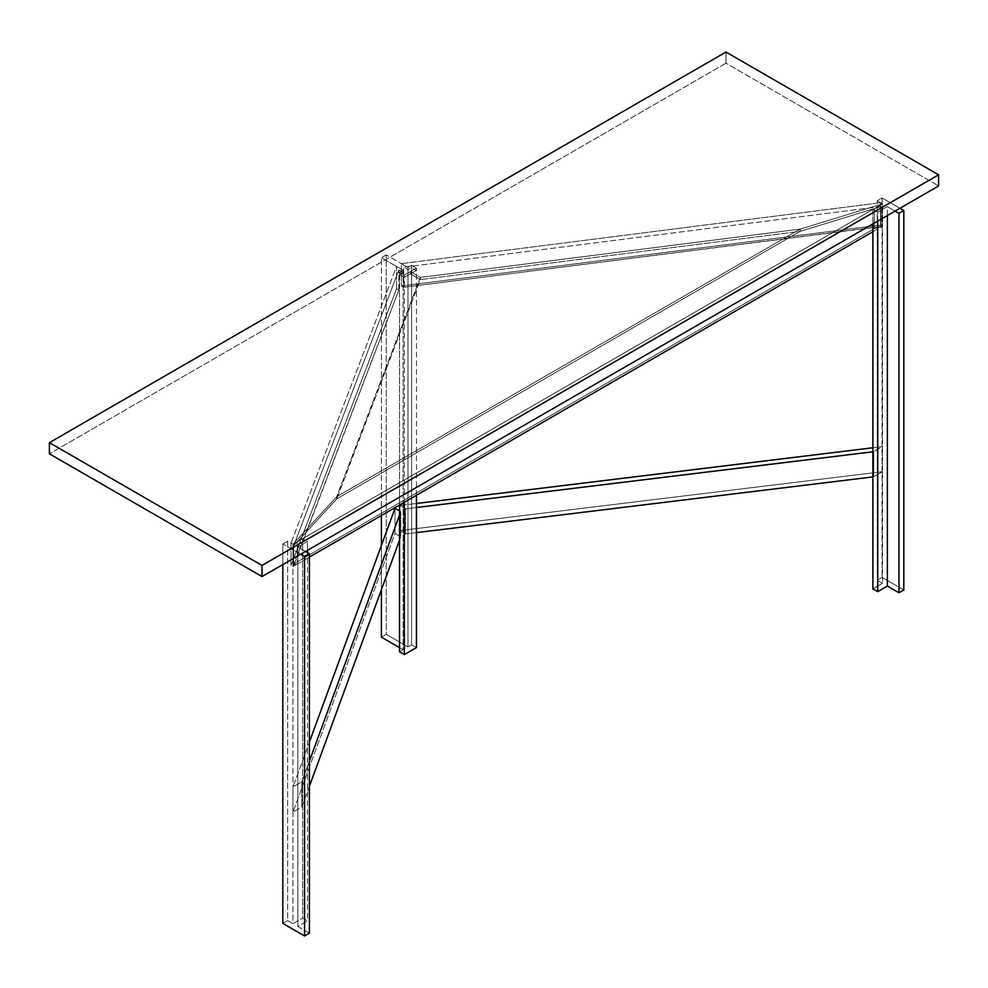 <?xml version="1.0" encoding="UTF-8"?>
<svg xmlns="http://www.w3.org/2000/svg" width="988" height="988" viewBox="0 0 988 988"><rect width="100%" height="100%" fill="white"/><g stroke="black" fill="none" stroke-linecap="round" stroke-linejoin="round"><path stroke-width="0.74" stroke-dasharray="4.94 3.71" d="M420.357 277.393L420.357 279.616L410.391 273.874L410.391 271.638L420.357 277.393L336.698 496.742L292.967 544.227L291.028 543.116L291.028 565.432L292.967 566.544L292.967 544.227L292.967 566.544L293.72 565.729L293.72 545.648L336.698 498.977L336.698 496.742L336.698 498.977L293.72 545.648L398.831 269.983L403.141 272.478L399.523 274.565L404.351 277.356L410.391 273.874L420.357 279.616L336.698 498.977L420.357 279.616L420.357 277.393L410.391 271.638L410.391 273.874L404.351 277.356L399.523 274.565L403.141 272.478L398.831 269.983L398.831 290.077L396.546 288.755L291.028 565.432L291.028 543.116L396.546 266.427L396.546 288.755L396.546 266.427L403.141 270.243L403.141 272.478L403.141 270.243L399.523 272.33L399.523 274.565L399.523 272.33L404.351 275.121L404.351 277.356L404.351 275.121L410.391 271.638L404.351 275.121L399.523 272.33L403.141 270.243L396.546 266.427L291.028 543.116L292.967 544.227L336.698 496.742L420.357 277.393L410.391 271.638L410.391 273.874L420.357 279.616L420.357 277.393L420.357 279.616L410.391 273.874L416.442 270.379L411.601 267.587L407.982 269.687L403.672 267.192L881.123 206.504L881.123 226.598L882.543 226.166L882.543 203.837L800.292 229.093L800.292 231.328L881.123 206.504L800.292 231.328L420.357 279.616L800.292 231.328L800.292 229.093L420.357 277.393L800.292 229.093L882.543 203.837L882.543 226.166L880.604 225.042L880.604 202.725L882.543 203.837L880.604 202.725L880.604 225.042L401.375 285.964L401.375 263.635L880.604 202.725L401.375 263.635L401.375 285.964L403.672 287.286L403.672 267.192L407.982 269.687L407.982 267.452L401.375 263.635L407.982 267.452L407.982 269.687L411.601 267.587L411.601 265.364L407.982 267.452L411.601 265.364L411.601 267.587L416.442 270.379L416.442 268.156L411.601 265.364L416.442 268.156L416.442 270.379L410.391 273.874L410.391 271.638L416.442 268.156L410.391 271.638L420.357 277.393M396.546 288.755L398.831 290.077L292.967 566.544L291.028 565.432L396.546 288.755M398.831 290.077L398.831 269.983L293.72 545.648L293.72 565.729L398.831 290.077M401.375 285.964L880.604 225.042L882.543 226.166L403.672 287.286L401.375 285.964M403.672 287.286L881.123 226.598L881.123 206.504L403.672 267.192L403.672 287.286M881.123 226.598L881.123 206.504L800.292 231.328L800.292 229.093L882.543 203.837L882.543 226.166L881.098 226.61L881.123 206.504L881.123 226.598L882.543 226.166L882.543 203.837L799.959 229.191L799.959 231.427L874.281 208.604L297.351 541.696L297.351 561.777L292.967 566.544L292.967 544.227L336.883 496.556L336.883 498.779L297.351 541.696L336.883 498.779L799.959 231.427L336.883 498.779L336.883 496.556L799.959 229.191L336.883 496.556L292.967 544.227L292.967 566.544L309.392 557.059L292.967 566.544L297.351 561.777L874.281 228.697L881.098 226.61L874.281 228.697L297.351 561.777L297.351 541.696L874.281 208.604L874.281 228.697L874.281 208.604L881.098 206.517L881.098 226.61M872.873 223.906L872.873 209.419L292.967 544.227L882.543 203.837L872.873 209.419L872.873 223.906L872.873 209.419L882.543 203.837L877.221 200.774L882.062 197.983L899.92 208.295L882.062 197.983L882.062 577.437L882.062 197.983L877.221 200.774L877.221 580.228L877.221 200.774L882.543 203.837L882.543 583.291L882.543 203.837L872.873 209.419L872.873 223.906M872.873 231.735L882.543 226.166L872.873 231.735M800.292 231.328L800.292 229.093L800.292 231.328M386.234 634.358L381.405 637.149L386.234 634.358L386.234 254.892L386.234 634.358L407.982 646.905L407.982 267.452L411.601 265.364L416.442 268.156L404.351 275.121L399.523 272.33L403.141 270.243L381.405 257.683L386.234 254.892L407.982 267.452L407.982 646.905L386.234 634.358M381.405 589.675L381.405 545.487L381.405 589.675M381.405 515.489L381.405 257.683L381.405 515.489M399.523 647.609L403.141 649.696L403.141 270.243L403.141 649.696L399.523 651.796L403.141 649.696L399.523 647.609M399.523 505.029L399.523 272.33L399.523 505.029M404.351 502.237L404.351 275.121L404.351 502.237M416.442 495.26L416.442 268.156L416.442 495.26M416.442 647.609L411.601 644.818L411.601 265.364L411.601 644.818L407.982 646.905L411.601 644.818L416.442 647.609M386.234 254.892L381.405 257.683L403.141 270.243L399.523 272.33L404.351 275.121L416.442 268.156L411.601 265.364L407.982 267.452L386.234 254.892M903.81 589.997L882.062 577.437L877.221 580.228L882.543 583.291L872.873 588.873L882.543 583.291L877.221 580.228L882.062 577.437L903.81 589.997M877.715 221.114L877.715 212.21L872.873 209.419L877.715 212.21L877.715 221.114M887.372 215.532L887.372 206.628L877.715 212.21L887.372 206.628L887.372 215.532M895.091 211.086L887.372 206.628L895.091 211.086M309.392 933.166L297.796 926.472L297.796 547.019L305.514 551.477L297.796 547.019L297.796 926.472L307.466 920.89L307.466 552.601L307.466 920.89L302.624 918.111L302.624 538.645L307.466 541.436L297.796 547.019L307.466 541.436L307.466 550.353L307.466 541.436L302.624 538.645L302.624 918.111L292.967 923.681L292.967 544.227L302.624 538.645L292.967 544.227L292.967 923.681L287.644 920.618L287.644 541.165L292.967 544.227L287.644 541.165L287.644 920.618L282.815 923.41L287.644 920.618L292.967 923.681L302.624 918.111L307.466 920.89L297.796 926.472L309.392 933.166M282.815 564.58L282.815 543.956L287.644 541.165L282.815 543.956L282.815 564.58M300.673 554.268L282.815 543.956L300.673 554.268M725.97 63.195L49.4 453.813L725.97 63.195L725.97 52.043L725.97 63.195L938.6 185.966L725.97 63.195M399.856 530.618L882.543 471.696L873.688 476.809L882.543 471.696L882.543 446.576L873.688 451.689L873.688 476.809L873.688 451.689L872.873 451.788L882.543 446.576L882.543 471.696L399.856 530.618L399.856 505.498L416.442 503.472L399.856 505.498L405.623 508.832L405.623 533.94L399.856 530.618L405.623 533.94L411.601 533.211L405.623 533.94L405.623 508.832L411.601 508.104L405.623 508.832L399.856 505.498L399.856 530.618M416.442 532.618L411.601 533.211L411.601 508.104L411.601 533.211L416.442 532.618M416.442 507.511L411.601 508.104L416.442 507.511M872.873 447.762L882.543 446.576L872.873 447.762M395.015 533.409L400.782 536.731L399.523 540.189L400.782 536.731L400.782 511.623L399.523 515.081L400.782 511.623L399.523 510.895L400.782 511.623L400.782 536.731L395.015 533.409L292.967 812.087L395.015 533.409L395.015 508.289L395.015 533.409M309.392 786.287L301.822 806.961L292.967 812.087L301.822 806.961L301.822 781.854L292.967 786.967L292.967 812.087L292.967 786.967L309.392 742.099L292.967 786.967L301.822 781.854L301.822 806.961L309.392 786.287M309.392 761.18L301.822 781.854L309.392 761.18"/><path stroke-width="1.48" d="M872.873 231.735L872.873 223.906L872.873 231.735L309.392 557.059L872.873 231.735M381.405 637.149L381.405 589.675L381.405 637.149L399.523 647.609L381.405 637.149M381.405 545.487L381.405 515.489L381.405 545.487M399.523 651.796L399.523 505.029L399.523 651.796L404.351 654.587L404.351 502.237L404.351 654.587L416.442 647.609L416.442 495.26L416.442 647.609L404.351 654.587L399.523 651.796M899.92 208.295L903.81 210.53L903.81 589.997L903.81 210.53L898.969 213.322L895.091 211.086L898.969 213.322L898.969 592.788L898.969 213.322L903.81 210.53L899.92 208.295M872.873 588.873L872.873 223.906L872.873 588.873L877.715 591.664L877.715 221.114L877.715 591.664L887.372 586.082L887.372 215.532L887.372 586.082L898.969 592.788L903.81 589.997L898.969 592.788L887.372 586.082L877.715 591.664L872.873 588.873M304.563 935.957L309.392 933.166L309.392 553.712L304.563 556.503L304.563 935.957L304.563 556.503L300.673 554.268L304.563 556.503L309.392 553.712L309.392 933.166L304.563 935.957L282.815 923.41L282.815 564.58L282.815 923.41L304.563 935.957M305.514 551.477L309.392 553.712L305.514 551.477M307.466 552.601L307.466 550.353L307.466 552.601M49.4 453.813L49.4 442.649L725.97 52.043L938.6 174.802L262.03 565.408L49.4 442.649L49.4 453.813L262.03 576.572L262.03 565.408L262.03 576.572L938.6 185.966L938.6 174.802L938.6 185.966L262.03 576.572L49.4 453.813M725.97 52.043L49.4 442.649L262.03 565.408L938.6 174.802L725.97 52.043M872.873 476.908L416.442 532.618L872.873 476.908M872.873 451.788L416.442 507.511L872.873 451.788M416.442 503.472L872.873 447.762L416.442 503.472M399.523 540.189L309.392 786.287L399.523 540.189L399.523 515.081L399.523 540.189M399.523 515.081L309.392 761.18L399.523 515.081M309.392 742.099L395.015 508.289L309.392 742.099M399.523 510.895L395.015 508.289L399.523 510.895"/></g></svg>

